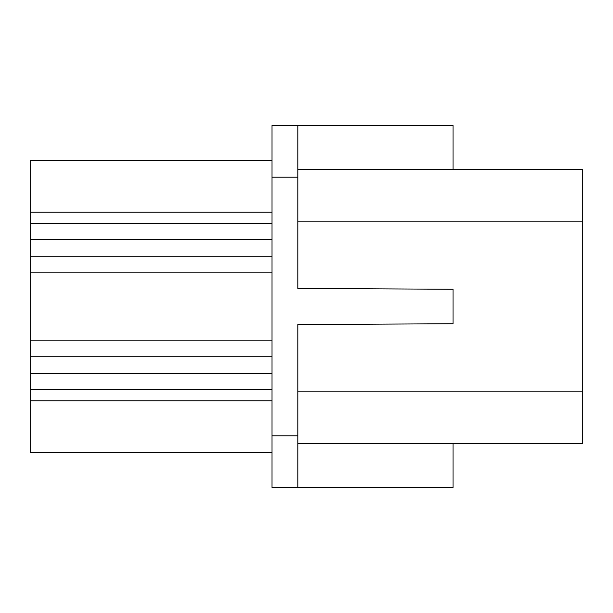 <?xml version="1.0" encoding="UTF-8"?>
<svg xmlns="http://www.w3.org/2000/svg" width="613" height="613" viewBox="0 0 613 613"><rect width="100%" height="100%" fill="white"/><g stroke="black" fill="none" stroke-linecap="round" stroke-linejoin="round"><path stroke-width="0.92" d="M453.045 169.433L453.045 125.473L272.019 125.473L272.019 487.527L297.88 487.527L297.88 324.553L453.045 323.741L453.045 289.259L297.88 288.447L297.88 177.195L272.019 177.195M297.88 125.473L297.88 177.195M453.045 443.567L453.045 487.527L297.88 487.527M297.88 443.567L582.35 443.567L582.35 169.433L297.88 169.433M272.019 452.586L30.65 452.586L30.65 160.414L272.019 160.414M272.019 272.149L30.65 272.149M272.019 256.226L30.65 256.226M272.019 239.537L30.65 239.537M272.019 223.615L30.65 223.615M272.019 340.851L30.65 340.851M272.019 356.774L30.65 356.774M272.019 373.463L30.65 373.463M272.019 389.385L30.65 389.385M297.88 435.805L272.019 435.805M582.35 221.155L297.88 221.155M582.35 391.845L297.88 391.845M272.019 212.136L30.65 212.136M272.019 400.864L30.65 400.864"/></g></svg>
